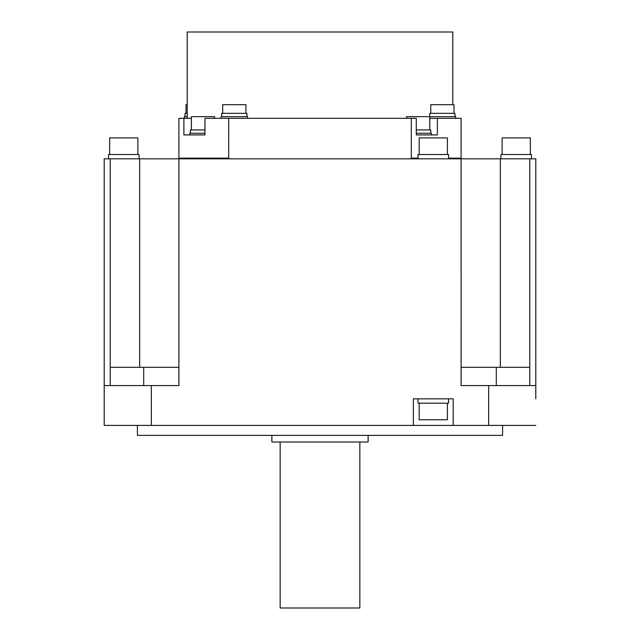 <?xml version="1.0" encoding="UTF-8"?>
<svg xmlns="http://www.w3.org/2000/svg" width="640" height="640" viewBox="0 0 640 640"><rect width="100%" height="100%" fill="white"/><g stroke="black" fill="none" stroke-linecap="round" stroke-linejoin="round"><path stroke-width="0.96" d="M461.104 385.568L461.096 158.816L178.904 158.816L178.904 367.312L110.216 367.312L110.216 158.816L139.664 158.816L139.664 367.312M529.784 385.568L529.784 367.312L461.104 367.312M178.904 367.312L178.904 385.568L151.328 385.568L151.328 425.408L413.368 425.408L413.368 398.848L453.208 398.848L453.208 425.408L488.672 425.408L488.672 385.568L461.096 385.568L461.096 367.312M228.688 158.816L228.704 118.32L204.96 118.32L204.96 134.92L183.888 134.92L183.888 118.32L178.904 118.32L178.904 158.816L139.664 158.816M110.216 385.568L110.216 367.312M110.216 158.816L104.208 158.816L104.208 425.408L151.328 425.408M535.792 398.848L535.792 158.816L529.784 158.816L529.784 367.312M448.56 158.152L461.096 158.152L461.096 158.816L529.784 158.816M418.016 158.152L411.312 158.152L411.312 158.816M416.28 134.92L423.064 134.92L416.28 134.92L416.28 118.32L411.296 118.32L411.312 158.152M228.688 158.152L178.904 158.152M461.096 158.152L461.096 118.32L429.784 118.32M437.352 118.32L437.352 134.92L423.064 134.92M228.704 118.32L411.296 118.32M191.392 118.32L183.888 118.32M431.44 134.92L431.44 133.256L416.28 133.256M430.776 133.256L430.776 129.936L416.28 129.936M429.784 129.936L429.784 116.656L406.544 116.656L406.544 118.32M198.112 134.92L204.96 134.92M204.96 133.256L189.736 133.256L189.736 134.92M204.96 129.936L190.4 129.936L190.4 133.256M214.632 118.32L214.632 116.656L191.392 116.656L191.392 129.936M191.368 129.936L191.368 118.32M452.792 104.704L452.792 32L187.208 32L187.208 118.32M247.592 118.32L247.592 116.656L221.032 116.656L221.032 118.32M246.928 116.656L246.928 113.336L221.696 113.336L221.696 116.656M245.928 113.336L245.928 104.704L222.688 104.704L222.688 113.336M455.656 118.32L455.656 116.656L429.784 116.656M454.992 116.656L454.992 113.336L429.76 113.336L429.76 116.656M454 113.336L454 104.704L430.76 104.704L430.76 113.336M187.208 116.656L184.344 116.656L184.344 118.32M187.208 113.336L185.008 113.336L185.008 116.656M187.208 104.704L186 104.704L186 113.336M108.504 158.816L108.504 154.504L139.048 154.504L139.048 158.816M109.664 154.504L109.664 137.904L137.88 137.904L137.88 154.504M418.016 158.816L418.016 154.504L448.56 154.504L448.56 158.816M419.184 154.504L419.184 137.904L447.4 137.904L447.4 154.504M500.952 158.816L500.952 154.504L531.496 154.504L531.496 158.816M502.12 154.504L502.12 137.904L530.336 137.904L530.336 154.504M413.368 425.408L453.208 425.408M488.672 425.408L535.792 425.408M151.328 385.568L104.208 385.568M448.56 398.848L448.56 403.16L418.016 403.16L418.016 398.848M447.4 403.16L447.4 419.76L419.184 419.76L419.184 403.16M535.792 385.568L488.672 385.568M502.592 425.408L502.592 435.368L137.408 435.368L137.408 425.408M271.864 435.368L271.864 442.008L368.136 442.008L368.136 435.368M359.84 442.008L359.84 608L280.16 608L280.16 442.008M500.336 158.816L500.336 367.312M143.712 385.568L143.712 367.312M178.896 385.568L178.896 367.312M496.288 385.568L496.288 367.312"/></g></svg>
